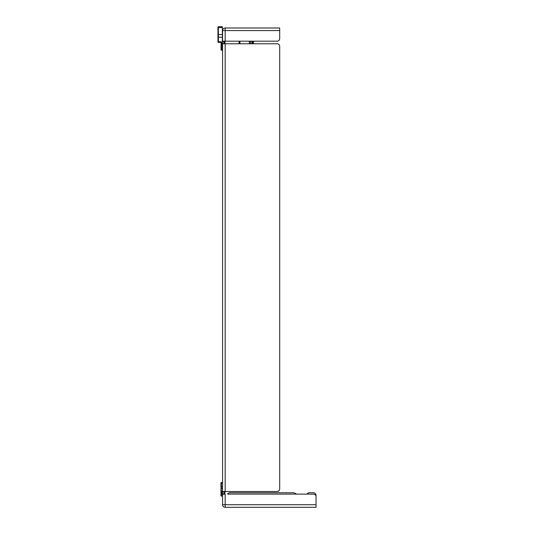 <?xml version="1.0" encoding="UTF-8"?>
<svg xmlns="http://www.w3.org/2000/svg" width="534" height="534" viewBox="0 0 534 534"><rect width="100%" height="100%" fill="white"/><g stroke="black" fill="none" stroke-linecap="round" stroke-linejoin="round"><path stroke-width="0.8" d="M222.571 496.086L221.376 496.086L222.571 496.086L221.376 496.086L222.571 496.086L222.571 494.838L221.016 494.744L220.963 495.205A2.076 2.076 0 0 1 221.089 494.491L221.376 486.527L220.963 486.734L220.963 495.665A0.414 0.414 0 0 0 221.376 496.086A0.414 0.414 0 0 1 220.963 495.665L220.963 495.459M221.79 492.508L221.109 494.444L221.497 494.584L222.164 492.375L221.904 491.04L221.79 492.508L222.571 492.375M222.571 482.476L221.376 482.476L222.571 482.476L222.571 483.517L221.376 483.517L221.376 482.476A0.414 0.414 0 0 0 220.963 482.896L220.963 486.734L220.963 483.724L221.376 483.517L221.376 486.527L222.571 486.527M279.696 46.371L279.696 488.917L279.696 46.371A2.597 2.597 0 0 0 277.099 43.775L222.571 43.775L222.571 504.703L225.168 504.703L225.168 494.11L221.089 494.491M224.914 494.11L224.914 491.514M222.571 493.917L221.25 494.043L222.097 492.668M221.376 496.086L220.963 492.481L220.963 495.192L220.963 492.481L221.376 492.481L221.904 491.04L222.571 491.04M220.963 482.896A0.414 0.414 0 0 1 221.376 482.476M222.571 43.775L222.571 41.178L225.168 41.178L225.168 27.988A2.597 2.597 0 0 0 222.571 30.585L222.571 41.178M250.773 43.775L250.773 41.178M253.423 43.775L253.423 41.178M250.873 41.178L250.873 43.775M222.571 50.216L221.483 50.216A0.414 0.414 0 0 1 221.069 49.795L221.069 49.168L221.069 49.795A0.414 0.414 0 0 0 221.483 50.216L221.069 49.168L221.069 42.773L221.483 41.872L220.689 42.36L218.366 42.36L218.366 26.7L222.364 26.7L222.364 27.441L217.952 27.708L217.952 41.946A0.414 0.414 0 0 0 218.366 42.36L220.655 42.36L218.366 42.36A0.414 0.414 0 0 1 217.952 41.946A0.414 0.414 0 0 0 218.366 42.36M217.952 41.946L217.952 41.552L221.483 41.872L221.483 49.482L222.364 49.482L222.364 27.441M225.014 43.775L225.014 41.178M217.952 27.501L217.952 29.597L217.952 27.501M221.089 42.68A0.414 0.407 -90 0 0 220.689 42.36L220.655 42.36A0.414 0.414 0 0 1 220.802 42.386A0.414 0.414 0 0 0 220.655 42.36L220.655 42.36A0.414 0.414 0 0 1 221.069 42.773A0.414 0.414 0 0 0 220.802 42.386L220.655 42.36M217.952 29.597L217.952 27.708M223.873 41.178L223.873 43.775M223.873 491.514L223.873 494.11M225.168 43.775L225.168 491.514L277.099 491.514L222.571 491.514M309.506 492.762L313.451 492.762L309.506 492.762A3.117 3.117 0 0 0 306.937 494.11L296.363 494.11A5.193 5.06 -0 0 0 292.832 492.762L229.847 492.762A2.597 2.53 180 0 0 227.551 494.11L313.451 494.11A2.597 2.597 0 0 1 316.048 496.707L316.048 507.3L225.168 507.3L225.168 504.703L316.048 504.703L316.048 495.358L316.048 504.703M222.571 504.703A2.597 2.597 0 0 0 225.168 507.3M222.571 30.585L279.696 30.585L279.696 38.581A2.597 2.597 0 0 1 277.099 41.178L225.168 41.178M225.168 27.988L279.696 27.988L279.696 30.585M316.048 507.3L305.662 507.3L316.048 507.3M295.028 507.3L292.599 507.3L295.028 507.3M289.401 507.3L227.25 507.3L289.401 507.3M298.252 507.3L297.264 507.3M292.532 507.3L292.091 507.3M289.909 507.3L289.468 507.3M305.662 507.3L303.385 507.3M252.175 41.178L252.175 43.775M313.451 492.762A2.597 2.597 0 0 1 316.048 495.358M279.696 488.917A2.597 2.597 0 0 1 277.099 491.514M221.376 495.385L221.423 494.838A1.662 1.662 0 0 1 221.483 494.638M224.494 491.514L224.494 494.11M222.571 488.396L220.963 488.396L220.963 482.856M221.169 493.696L220.963 495.198M253.003 41.178L253.003 43.775M239.926 41.178L239.926 43.775M249.365 41.178L249.365 43.775M249.612 43.775L249.612 41.178M224.6 41.178L224.6 43.775M222.364 37.353L217.952 37.033M222.364 34.423L217.952 34.69M221.483 50.216A0.414 0.414 0 0 1 221.069 49.795M239.085 41.178L239.085 43.775M218.366 26.7L217.952 27.114"/></g></svg>
